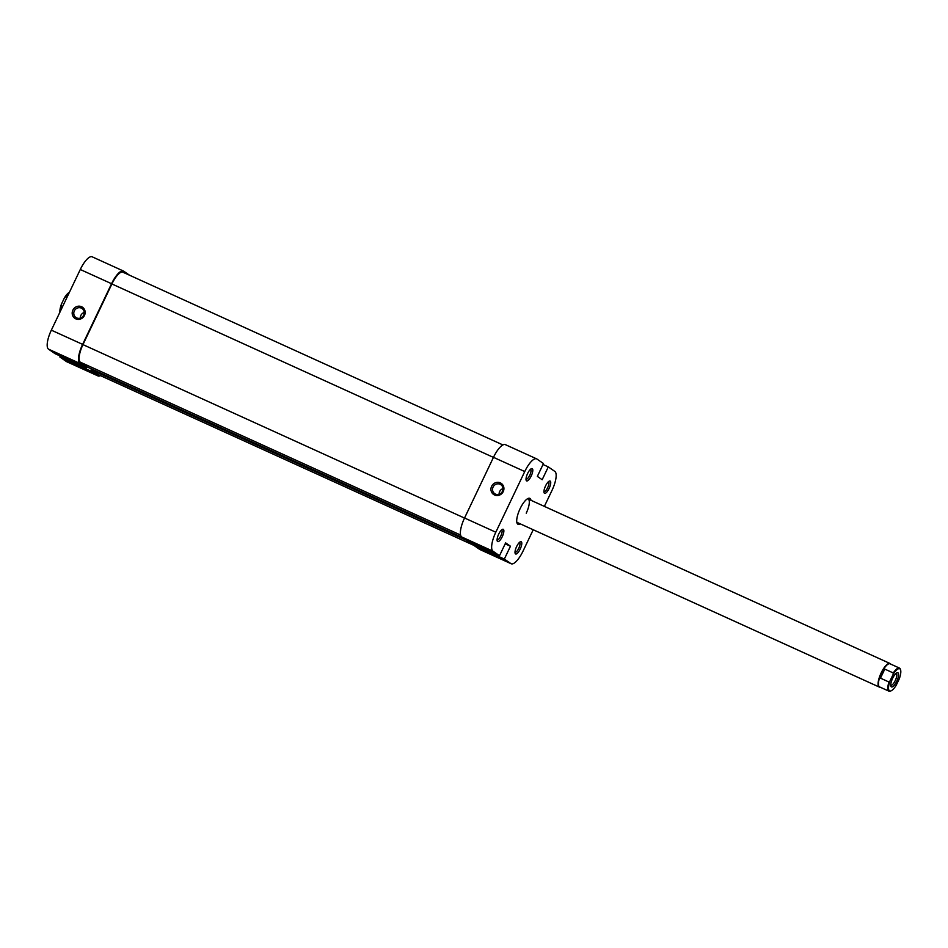 <?xml version="1.0" encoding="UTF-8"?>
<svg xmlns="http://www.w3.org/2000/svg" width="948" height="948" viewBox="0 0 948 948"><rect width="100%" height="100%" fill="white"/><g stroke="black" fill="none" stroke-linecap="round" stroke-linejoin="round"><path stroke-width="1.42" d="M72.866 310.138A6.731 6.363 124.7 0 1 81.564 306.714A6.731 6.363 124.7 0 1 84.479 315.411A6.731 6.363 124.7 0 1 75.781 318.848A6.731 6.363 124.7 0 1 72.866 310.138M83.708 315.151A5.439 5.143 -55.3 0 0 82.109 308.55A5.439 5.143 -55.3 0 0 74.323 310.885A5.439 5.143 -55.3 0 0 75.923 317.485A5.439 5.143 -55.3 0 0 83.708 315.151M80.331 318.113A5.439 5.143 124.7 0 1 84.242 312.449M129.568 275.24L123.726 271.187A17.479 5.581 114.4 0 0 123.441 271.033A17.479 5.581 114.4 0 0 111.556 283.713L80.284 269.505L51.346 330.165L82.618 344.385L111.556 283.713M97.691 375.764L91.138 371.225L59.866 357.017L66.419 361.544L97.691 375.764A17.479 5.581 114.4 0 0 97.964 375.918A17.479 5.581 114.4 0 0 100.429 375.621M82.618 344.385A17.479 5.581 114.4 0 0 79.762 363.357L48.49 349.137L55.043 353.675L86.315 367.883L79.762 363.357M86.872 366.722L86.315 367.883M91.138 371.225L91.695 370.064M97.964 375.918L66.704 361.709A17.479 5.581 -65.6 0 1 66.419 361.544M60.316 356.069L59.866 357.017M48.49 349.137A17.479 5.581 -65.6 0 1 51.346 330.165M80.284 269.505A17.479 5.581 -65.6 0 1 92.169 256.813L123.441 271.033M531.2 476.003A6.731 2.145 -65.6 0 1 526.128 480.233A6.731 2.145 -65.6 0 1 527.609 473.526A6.731 2.145 -65.6 0 1 531.366 468.691A6.731 2.145 -65.6 0 1 531.2 476.003M526.01 479.19A5.439 1.73 114.4 0 0 526.045 479.202A5.439 1.73 114.4 0 0 529.742 475.256A5.439 1.73 114.4 0 0 530.536 469.307A5.439 1.73 114.4 0 0 530.501 469.296M502.262 536.675A6.731 2.145 -65.6 0 1 497.19 540.905A6.731 2.145 -65.6 0 1 498.684 534.186A6.731 2.145 -65.6 0 1 502.44 529.363A6.731 2.145 -65.6 0 1 502.262 536.675M497.072 539.85A5.439 1.73 114.4 0 0 497.108 539.874A5.439 1.73 114.4 0 0 500.805 535.928A5.439 1.73 114.4 0 0 501.611 529.968A5.439 1.73 114.4 0 0 501.563 529.956M520.191 549.082A6.731 2.145 -65.6 0 1 515.12 553.312A6.731 2.145 -65.6 0 1 516.613 546.593A6.731 2.145 -65.6 0 1 520.369 541.77A6.731 2.145 -65.6 0 1 520.191 549.082M515.001 552.257A5.439 1.73 114.4 0 0 515.037 552.281A5.439 1.73 114.4 0 0 518.734 548.335A5.439 1.73 114.4 0 0 519.54 542.386A5.439 1.73 114.4 0 0 519.492 542.363M549.129 488.41A6.731 2.145 -65.6 0 1 544.057 492.64A6.731 2.145 -65.6 0 1 545.538 485.933A6.731 2.145 -65.6 0 1 549.295 481.11A6.731 2.145 -65.6 0 1 549.129 488.41M543.939 491.597A5.439 1.73 114.4 0 0 543.974 491.621A5.439 1.73 114.4 0 0 547.671 487.663A5.439 1.73 114.4 0 0 548.465 481.714A5.439 1.73 114.4 0 0 548.43 481.703M520.274 523.865A14.244 4.55 -65.6 0 1 516.956 522.869A14.244 4.55 -65.6 0 1 520.108 508.673A14.244 4.55 -65.6 0 1 528.06 498.458A14.244 4.55 -65.6 0 1 530.987 500.307M516.767 521.981A12.94 4.136 114.4 0 0 517.43 522.573L879.258 687.051A12.94 4.136 -65.6 0 1 879.057 686.933A12.94 4.136 -65.6 0 1 881.012 673.222A12.94 4.136 -65.6 0 1 889.971 663.481A12.94 4.136 -65.6 0 1 890.184 663.6A12.94 4.136 -65.6 0 1 890.61 664.062M503.246 491.574A6.731 6.363 124.7 0 1 494.536 494.998A6.731 6.363 124.7 0 1 491.621 486.3A6.731 6.363 124.7 0 1 500.331 482.876A6.731 6.363 124.7 0 1 503.246 491.574M493.09 487.047A5.439 5.143 -55.3 0 0 494.678 493.647A5.439 5.143 -55.3 0 0 502.464 491.313A5.439 5.143 -55.3 0 0 500.876 484.701A5.439 5.143 -55.3 0 0 493.09 487.047M499.098 494.275A5.439 5.143 124.7 0 1 503.009 488.611M511.173 563.752L479.901 549.532A17.479 5.581 -65.6 0 1 479.617 549.378L473.064 544.839L504.336 559.059L510.889 563.586A17.479 5.581 114.4 0 0 511.173 563.752A17.479 5.581 114.4 0 0 523.059 551.061L533.214 529.754M461.688 536.971L468.241 541.498L499.513 555.718L492.96 551.179L461.688 536.971A17.479 5.581 -65.6 0 1 464.544 517.999L495.816 532.207L524.754 471.547L493.481 457.327L464.544 517.999M543.026 464.496L548.299 466.89L554.853 471.429A17.479 5.581 114.4 0 1 551.997 490.4L544.365 506.386M473.514 543.903L473.064 544.839M493.481 457.327A17.479 5.581 -65.6 0 1 505.367 444.648L536.639 458.856A17.479 5.581 114.4 0 0 524.754 471.547M526.235 513.176A12.94 4.136 114.4 0 0 528.143 499.015A12.94 4.136 114.4 0 0 527.254 498.909M536.639 458.856A17.479 5.581 114.4 0 1 536.924 459.022L543.477 463.548L537.35 476.382L542.173 479.724L548.299 466.89M495.816 532.207A17.479 5.581 114.4 0 0 492.96 551.179M504.336 559.059L510.462 546.226L505.628 542.884L499.513 555.718M505.177 543.82L510.462 546.226M466.534 540.324L91.138 369.684L98.248 374.59A16.175 5.167 -65.6 0 0 98.509 374.744L473.763 545.325M462.814 537.741L87.417 367.101L80.319 362.183A16.175 5.167 -65.6 0 1 82.962 344.622L111.9 283.962A16.175 5.167 -65.6 0 1 122.908 272.206L502.914 444.944M91.494 368.95L91.138 369.684M896.263 685.155A12.17 3.887 -65.6 0 1 891.12 690.808A12.17 3.887 -65.6 0 1 889.437 690.808A12.17 3.887 -65.6 0 1 890.054 680.854L893.075 674.526A12.17 3.887 -65.6 0 1 900.6 669.952A12.17 3.887 -65.6 0 1 899.285 678.815L896.263 685.155M888.975 691.187L879.59 686.921A12.691 4.053 -65.6 0 1 879.389 686.802A12.691 4.053 -65.6 0 1 881.462 673.033L880.467 678.152L888.963 682.015A12.691 4.053 114.4 0 0 888.762 691.068A12.691 4.053 114.4 0 0 888.975 691.187A12.691 4.053 114.4 0 0 890.516 691.068A12.691 4.053 114.4 0 0 890.824 690.914M893.277 672.962L884.792 669.098L881.462 673.033A12.691 4.053 -65.6 0 1 890.089 663.825L899.474 668.091A12.691 4.053 114.4 0 0 893.277 672.962L893.075 674.526M900.493 669.655A12.691 4.053 114.4 0 0 900.41 669.324A12.691 4.053 114.4 0 0 899.676 668.198A12.691 4.053 114.4 0 0 899.474 668.091M891.333 686.838A7.762 2.477 114.4 0 0 896.737 681.268A7.762 2.477 114.4 0 0 898.005 672.843A7.762 2.477 114.4 0 0 896.938 672.831A7.762 2.477 114.4 0 0 892.412 678.815A7.762 2.477 114.4 0 0 890.883 686.151A7.762 2.477 114.4 0 0 891.333 686.838M896.085 673.388A6.47 2.062 -65.6 0 1 896.227 673.435A6.47 2.062 -65.6 0 1 896.334 673.495A6.47 2.062 -65.6 0 1 895.35 680.356A6.47 2.062 -65.6 0 1 890.871 685.226A6.47 2.062 -65.6 0 1 890.765 685.167A6.47 2.062 -65.6 0 1 890.741 685.143M59.925 312.188A12.17 3.887 -65.6 0 1 61.419 304.19L61.217 305.754A12.691 4.053 114.4 0 0 60.068 311.892M69.358 292.411A12.691 4.053 114.4 0 0 65.531 296.7L67 297.364M61.419 304.19L64.44 297.862A12.17 3.887 -65.6 0 1 69.429 292.28M62.675 306.417L61.217 305.754M65.531 296.7L64.44 297.862M880.467 678.152L884.792 669.098M890.054 680.854L888.963 682.015M880.111 687.158A12.94 4.136 -65.6 0 1 879.258 687.051M479.617 549.378L510.889 563.586M473.644 545.242L98.248 374.59M460.586 535.039L80.319 362.183M464.52 518.058L82.962 344.622M493.458 457.398L111.9 283.962M891.12 690.808L890.516 691.068M528.143 499.015L889.971 663.481M900.6 669.952L900.41 669.324"/></g></svg>
